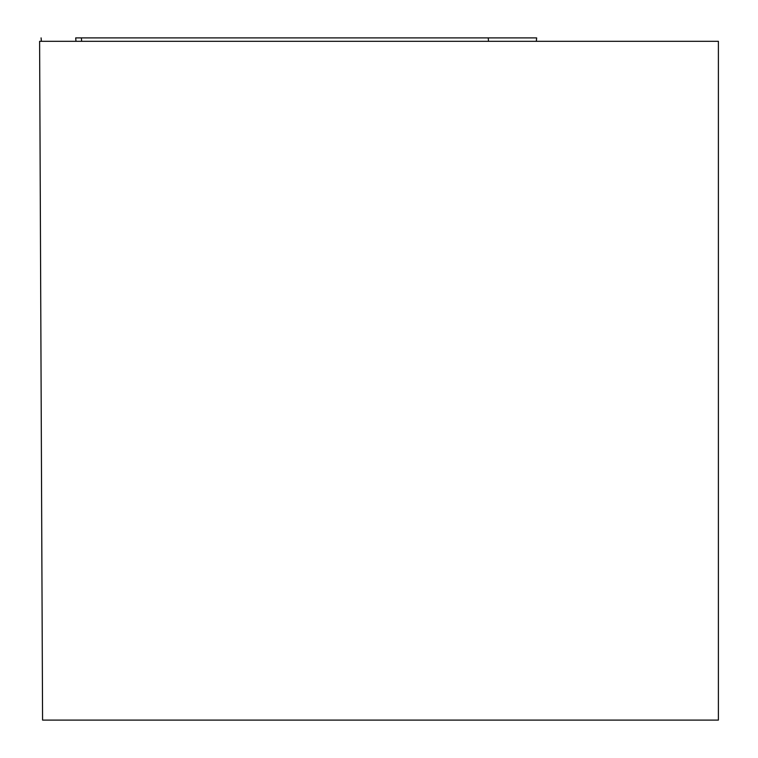 <?xml version="1.0" encoding="UTF-8"?>
<svg xmlns="http://www.w3.org/2000/svg" width="758" height="758" viewBox="0 0 758 758"><rect width="100%" height="100%" fill="white"/><g stroke="black" fill="none" stroke-linecap="round" stroke-linejoin="round"><path stroke-width="1.14" d="M718.394 41.311L39.605 41.311L42.571 720.1L718.394 720.1L718.394 41.311M81.627 41.311L81.39 37.9L536.655 37.9L536.323 41.311M75.98 41.311L75.686 37.9L524.697 37.9L488.247 37.9L488.484 41.311M41.103 37.9L41.396 41.311M536.361 41.311L536.655 37.9M41.358 41.311L41.065 37.9"/></g></svg>
